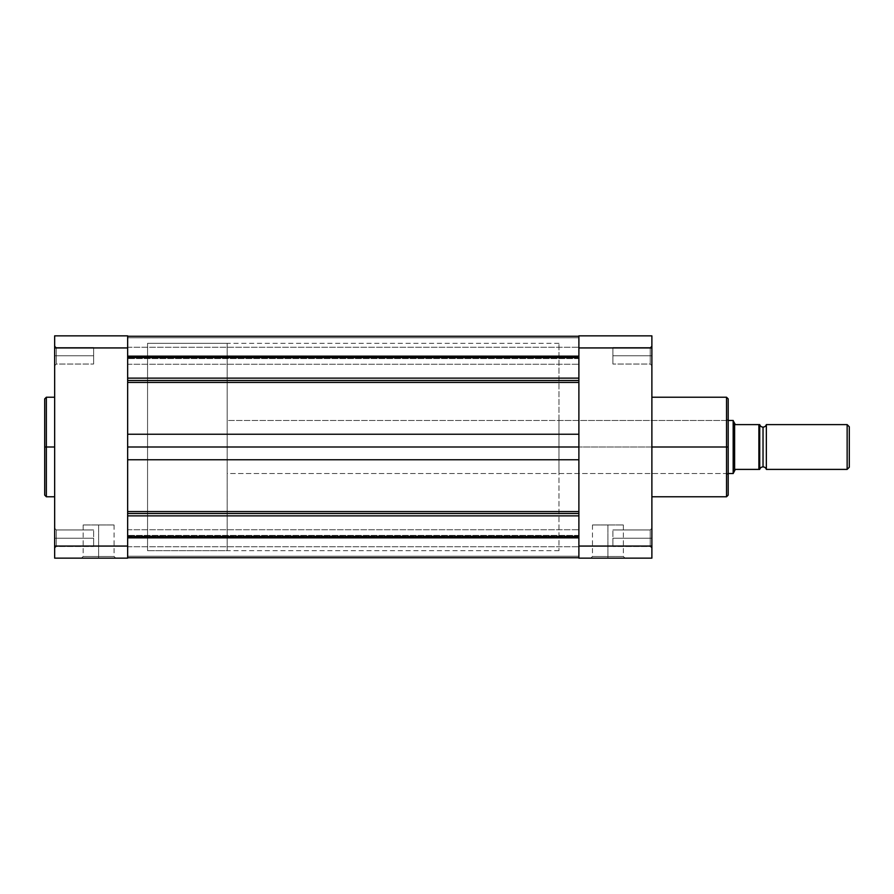 <?xml version="1.0" encoding="UTF-8"?>
<svg xmlns="http://www.w3.org/2000/svg" width="894" height="894" viewBox="0 0 894 894"><rect width="100%" height="100%" fill="white"/><g stroke="black" fill="none" stroke-linecap="round" stroke-linejoin="round"><path stroke-width="0.67" stroke-dasharray="4.47 3.35" d="M56.311 355.756L56.311 364.048L56.311 355.756L54.657 355.756L56.311 355.756L56.311 364.048L56.311 355.756L54.657 355.756L54.657 365.713L54.657 355.756L93.635 355.756L93.635 364.048L93.635 355.756L56.311 355.756L56.311 364.048L56.311 355.756L93.635 355.756L93.635 364.048L93.635 355.756L56.311 355.756L56.311 364.048L56.311 355.756L93.635 355.756L56.311 355.756L56.311 347.464L56.311 355.756L93.635 355.756L93.635 347.464L93.635 364.048L93.635 355.756L56.311 355.756L56.311 347.464L56.311 355.756L54.657 355.756L54.657 365.713L54.657 345.799L54.657 365.713L54.657 345.799L54.657 365.713L54.657 355.756L56.311 355.756L56.311 347.464L56.311 355.756L54.657 355.756L54.657 345.799L54.657 355.756L56.311 355.756L56.311 347.464L56.311 355.756M56.311 538.244L56.311 546.536L56.311 538.244L54.657 538.244L56.311 538.244L56.311 546.536L56.311 538.244L54.657 538.244L54.657 548.201L54.657 538.244L93.635 538.244L93.635 546.536L93.635 538.244L56.311 538.244L56.311 546.536L56.311 538.244L93.635 538.244L93.635 546.536L93.635 538.244L56.311 538.244L56.311 546.536L56.311 538.244L93.635 538.244L56.311 538.244L56.311 529.952L56.311 538.244L93.635 538.244L93.635 529.952L93.635 546.536L93.635 538.244L56.311 538.244L56.311 529.952L56.311 538.244L54.657 538.244L54.657 548.201L54.657 528.287L54.657 548.201L54.657 528.287L54.657 548.201L54.657 538.244L56.311 538.244L56.311 529.952L56.311 538.244L54.657 538.244L54.657 528.287L54.657 538.244L56.311 538.244L56.311 529.952L56.311 538.244M98.619 556.493L83.164 556.493L98.619 556.493L98.619 524.968L83.164 524.968L98.619 524.968L98.619 556.493L83.164 556.493L98.619 556.493L98.619 524.968L98.619 556.493L114.074 556.493L98.619 556.493L98.619 558.147L81.499 558.147L115.728 558.147L98.619 558.147L98.619 556.493L114.074 556.493L98.619 556.493M46.354 496.773L46.354 447L54.657 447L54.657 496.773L54.657 397.227L54.657 447L46.354 447L46.354 397.227L46.354 447L44.7 447L44.7 398.892M44.7 495.108L44.7 447L46.354 447L46.354 397.227M728.197 398.892L728.197 475.206L728.197 447L558.985 447L558.985 420.459L558.985 447L578.887 447L127.652 447L147.555 447L127.652 447L127.652 343.318L127.652 550.682L127.652 343.318L127.652 550.682L127.652 447L147.555 447L147.555 343.318L147.555 550.682L147.555 343.318L147.555 447L127.652 447L127.652 550.682L127.652 447L578.887 447L558.985 447L578.887 447L578.887 343.318L578.887 550.682L578.887 343.318L578.887 550.682L578.887 447L558.985 447L558.985 343.318L558.985 473.541L558.985 447L726.531 447L726.531 473.541L726.531 447L728.197 447L726.531 447L726.531 397.227L726.531 447L558.985 447L726.531 447L726.531 473.541L726.531 447L651.882 447L651.882 397.227L651.882 496.773L651.882 397.227L651.882 447L726.531 447L726.531 496.773M127.652 335.853L127.652 558.147L54.657 558.147L54.657 335.853L127.652 335.853L127.652 546.066L54.657 546.066L54.657 347.934L127.652 347.934L54.657 347.934L54.657 335.853L127.652 335.853M54.657 442.117L54.657 397.227L54.657 442.117M54.657 558.147L127.652 558.147L127.652 546.066L54.657 546.066L54.657 558.147M147.555 447L147.555 550.682L147.555 343.318L227.188 343.318L227.188 550.682L147.555 550.682L147.555 447M93.635 538.244L93.635 546.536L93.635 538.244M93.635 355.756L93.635 347.464L93.635 355.756M98.619 524.968L114.074 524.968L98.619 524.968M44.7 447L44.7 495.108L44.7 447M46.354 447L46.354 496.773L46.354 447M98.619 558.147L115.728 558.147L98.619 558.147M54.657 538.244L54.657 528.287L54.657 538.244M54.657 355.756L54.657 345.799L54.657 355.756M650.229 355.756L650.229 364.048L650.229 355.756L651.882 355.756L650.229 355.756L650.229 364.048L650.229 355.756L651.882 355.756L651.882 365.713L651.882 355.756L612.893 355.756L612.893 364.048L612.893 355.756L650.229 355.756L650.229 364.048L650.229 355.756L612.893 355.756L612.893 364.048L612.893 355.756L650.229 355.756L650.229 364.048L650.229 355.756L612.893 355.756L650.229 355.756L650.229 347.464L650.229 355.756L612.893 355.756L612.893 347.464L612.893 364.048L612.893 355.756L650.229 355.756L650.229 347.464L650.229 355.756L651.882 355.756L651.882 365.713L651.882 345.799L651.882 365.713L651.882 345.799L651.882 365.713L651.882 355.756L650.229 355.756L650.229 347.464L650.229 355.756L651.882 355.756L651.882 345.799L651.882 355.756L650.229 355.756L650.229 347.464L650.229 355.756M650.229 538.244L650.229 546.536L650.229 538.244L651.882 538.244L650.229 538.244L650.229 546.536L650.229 538.244L651.882 538.244L651.882 548.201L651.882 538.244L612.893 538.244L612.893 546.536L612.893 538.244L650.229 538.244L650.229 546.536L650.229 538.244L612.893 538.244L612.893 546.536L612.893 538.244L650.229 538.244L650.229 546.536L650.229 538.244L612.893 538.244L650.229 538.244L650.229 529.952L650.229 538.244L612.893 538.244L612.893 529.952L612.893 546.536L612.893 538.244L650.229 538.244L650.229 529.952L650.229 538.244L651.882 538.244L651.882 548.201L651.882 528.287L651.882 548.201L651.882 528.287L651.882 548.201L651.882 538.244L650.229 538.244L650.229 529.952L650.229 538.244L651.882 538.244L651.882 528.287L651.882 538.244L650.229 538.244L650.229 529.952L650.229 538.244M607.92 556.493L623.375 556.493L607.92 556.493L607.92 524.968L623.375 524.968L607.92 524.968L607.92 556.493L623.375 556.493L607.92 556.493L607.92 524.968L607.92 556.493L592.465 556.493L607.92 556.493L607.92 558.147L625.029 558.147L590.811 558.147L607.92 558.147L607.92 556.493L592.465 556.493L607.92 556.493M726.531 397.227L726.531 447L726.531 420.459L726.531 447L728.197 447L728.197 495.108M578.887 558.147L578.887 335.853L651.882 335.853L651.882 558.147L578.887 558.147L651.882 558.147L651.882 347.934L578.887 347.934L578.887 546.066L651.882 546.066L578.887 546.066L578.887 558.147M651.882 447L651.882 496.773L651.882 447M728.197 447L728.197 495.108L728.197 447L726.531 447L726.531 496.773L726.531 447L728.197 447L728.197 418.794L728.197 447M558.985 447L558.985 550.682L558.985 447M612.893 538.244L612.893 546.536L612.893 538.244M612.893 355.756L612.893 347.464L612.893 355.756M607.92 524.968L592.465 524.968L607.92 524.968M607.92 558.147L590.811 558.147L607.92 558.147M726.531 447L726.531 420.459L726.531 447M651.882 538.244L651.882 528.287L651.882 538.244M651.882 355.756L651.882 345.799L651.882 355.756M578.887 347.934L578.887 335.853L651.882 335.853L651.882 347.934L578.887 347.934M766.348 469.395L766.348 424.605L766.348 469.395M763.029 427.097L763.029 466.903L763.029 427.097M847.143 424.605L847.143 469.395L847.143 424.605M849.3 426.762L849.3 467.238L849.3 426.762M759.565 469.395L759.721 424.605L759.721 469.395L759.721 424.605L759.721 469.395L759.721 424.605L759.721 469.395L759.129 469.395M728.197 473.541L227.188 473.541L227.188 420.459L728.197 420.459L227.188 420.459L227.188 436.842L227.188 343.318L147.555 343.318L147.555 550.682L227.188 550.682L227.188 343.318L227.188 473.541L227.188 420.459L227.188 473.541L728.197 473.541M733.169 420.459L733.169 473.541L733.169 420.459M759.319 424.605L758.883 469.395L735.326 469.395L733.538 472.635M734.834 424.516L733.538 421.365L734.834 424.516M758.883 424.605L735.326 424.605L758.883 424.605L758.883 469.395L735.326 469.395L734.622 469.998L734.622 424.002L734.622 469.998M227.188 550.682L227.188 467.227L227.188 550.682M127.652 538.244L127.652 546.748L127.652 538.244L578.887 538.244L127.652 538.244L127.652 546.748L127.652 538.244L578.887 538.244L578.887 546.748L578.887 538.244L127.652 538.244L578.887 538.244L578.887 557.733L127.652 557.711L127.652 515.86L127.652 537.182L578.887 537.182L578.887 557.711L578.887 535.428L578.887 557.733L578.887 511.569L578.887 515.86L578.887 511.569L578.887 515.86L127.652 515.86L127.652 511.569L127.652 515.86L578.887 515.86L578.887 546.748L578.887 529.74L578.887 546.748L578.887 538.244L127.652 538.244L578.887 538.244L127.652 538.244L127.652 529.74L127.652 538.244L578.887 538.244L578.887 529.74L578.887 538.244L127.652 538.244L127.652 529.74L127.652 538.244M127.652 355.756L127.652 364.26L127.652 355.756L578.887 355.756L127.652 355.756L127.652 364.26L127.652 355.756L578.887 355.756L578.887 364.26L578.887 355.756L127.652 355.756L578.887 355.756L578.887 364.26L578.887 355.756L578.887 356.818L127.652 356.818L127.652 382.431L127.652 356.818L578.887 356.818L578.887 336.289L578.887 358.572L578.887 336.267L578.887 394.31L578.887 336.267L127.652 336.289L578.887 336.267L578.887 337.753L127.652 337.753L127.652 357.958L578.887 357.958L578.887 358.583L578.887 336.289L127.652 336.289L127.652 357.611L578.887 357.611L127.652 357.611L127.652 358.583L127.652 357.958L578.887 357.958L578.887 337.753L127.652 337.753L127.652 336.267L127.652 337.753L578.887 337.753L578.887 336.267L127.652 336.267L578.887 336.289L578.887 358.583L578.887 357.958L127.652 357.958L127.652 337.753L578.887 337.753L578.887 357.958L127.652 357.958L127.652 358.583L127.652 357.611L578.887 357.611L127.652 357.611L127.652 336.289L578.887 336.267L578.887 364.26L578.887 347.252L578.887 364.26L578.887 355.756L127.652 355.756L578.887 355.756L127.652 355.756L127.652 347.252L127.652 355.756L578.887 355.756L578.887 347.252L578.887 355.756L127.652 355.756L127.652 347.252L127.652 355.756M127.652 557.733L127.652 511.569L578.887 511.569L578.887 459.751L127.652 459.751L127.652 447L578.887 447L578.887 550.682L578.887 343.318L578.887 550.682L578.887 447L578.887 511.569L578.887 473.574L578.887 511.569L127.652 511.569L127.652 382.431L127.652 459.751L578.887 459.751L578.887 434.249L578.887 447L127.652 447L127.652 550.682L127.652 343.318L127.652 447L127.652 382.431L127.652 447L578.887 447L127.652 447L127.652 537.182L578.887 537.182L578.887 557.733L578.887 556.247L127.652 556.247L127.652 536.042L578.887 536.042L578.887 557.711L127.652 557.711L127.652 536.389L578.887 536.389L127.652 536.389L127.652 535.417L127.652 536.042L578.887 536.042L578.887 556.247L127.652 556.247L127.652 557.733L578.887 557.733L127.652 557.733L127.652 556.247L578.887 556.247L578.887 557.733L127.652 557.733L578.887 557.711L578.887 535.417L578.887 536.042L127.652 536.042L127.652 556.247L578.887 556.247L578.887 536.042L127.652 536.042L127.652 535.417L127.652 536.389L578.887 536.389L127.652 536.389L127.652 557.711L578.887 557.733M127.652 380.486L127.652 378.14L578.887 378.14L127.652 378.14L127.652 380.486M578.887 434.249L578.887 382.431L578.887 434.249L127.652 434.249L578.887 434.249M127.652 382.431L578.887 382.431L127.652 382.431M127.652 447L127.652 343.318L127.652 447M578.887 447L578.887 343.318L578.887 447M578.887 355.756L578.887 347.252L578.887 355.756M578.887 538.244L578.887 529.74L578.887 538.244M56.311 364.048L54.657 365.713L56.311 364.048L93.635 364.048L56.311 364.048M56.311 546.536L54.657 548.201L56.311 546.536L93.635 546.536L56.311 546.536M83.164 524.968L83.164 556.493L81.499 558.147M558.985 343.318L147.555 343.318M558.985 550.682L147.555 550.682M93.635 347.464L56.311 347.464L54.657 345.799L56.311 347.464L93.635 347.464M93.635 529.952L56.311 529.952L54.657 528.287L56.311 529.952L93.635 529.952M114.074 524.968L114.074 556.493L115.728 558.147M650.229 364.048L651.882 365.713L650.229 364.048L612.893 364.048L650.229 364.048M650.229 546.536L651.882 548.201L650.229 546.536L612.893 546.536L650.229 546.536M558.985 473.541L726.531 473.541L728.197 475.206M623.375 524.968L623.375 556.493L625.029 558.147M558.985 420.459L726.531 420.459L728.197 418.794M612.893 347.464L650.229 347.464L651.882 345.799L650.229 347.464L612.893 347.464M612.893 529.952L650.229 529.952L651.882 528.287L650.229 529.952L612.893 529.952M592.465 524.968L592.465 556.493L590.811 558.147M127.652 546.748L578.887 546.748L127.652 546.748M127.652 364.26L578.887 364.26L127.652 364.26M578.887 535.417L127.652 535.417L578.887 535.417M578.887 358.583L127.652 358.583L578.887 358.583M578.887 336.267L127.652 336.267M127.652 529.74L578.887 529.74L127.652 529.74M127.652 347.252L578.887 347.252L127.652 347.252"/><path stroke-width="1.34" d="M46.354 496.773L44.7 495.108L44.7 447L44.7 495.108L44.7 447L46.354 447L46.354 496.773L46.354 397.227L44.7 398.892L44.7 447L44.7 398.892L44.7 447L46.354 447L46.354 397.227L46.354 447L54.657 447L46.354 447L46.354 496.773L54.657 496.773M127.652 558.147L127.652 335.853L54.657 335.853L54.657 558.147L127.652 558.147L54.657 558.147L54.657 347.934L127.652 347.934L127.652 546.066L54.657 546.066L127.652 546.066L127.652 558.147M127.652 347.934L127.652 335.853L54.657 335.853L54.657 347.934L127.652 347.934M651.882 496.773L726.531 496.773L726.531 447L651.882 447L726.531 447L726.531 397.227L726.531 447L728.197 447L728.197 398.892L728.197 447L728.197 398.892L726.531 397.227L651.882 397.227M726.531 496.773L728.197 495.108L728.197 447L726.531 447L726.531 397.227M578.887 335.853L578.887 558.147L651.882 558.147L651.882 335.853L578.887 335.853L578.887 546.066L651.882 546.066L651.882 347.934L578.887 347.934L651.882 347.934L651.882 335.853L578.887 335.853M651.882 558.147L578.887 558.147L578.887 546.066L651.882 546.066L651.882 558.147M728.197 447L728.197 495.108L728.197 447M726.531 447L726.531 496.773L726.531 447M766.348 424.605A3.453 3.453 0 0 1 763.029 427.097A3.453 3.453 0 0 0 766.348 424.605L766.348 469.395A3.453 3.453 0 0 0 763.029 466.903A3.453 3.453 0 0 1 766.348 469.395L847.143 469.395L766.348 469.395L766.348 424.605L847.143 424.605L849.3 426.762L847.143 424.605L847.143 469.395L849.3 467.238L847.143 469.395L847.143 424.605L766.348 424.605M763.029 466.903L763.029 427.097L763.029 466.903A3.453 3.453 0 0 0 759.721 469.395L759.721 424.605A3.453 3.453 0 0 0 763.029 427.097A3.453 3.453 0 0 1 759.721 424.605L759.721 469.395A3.453 3.453 0 0 1 763.029 466.903M733.538 472.635L734.622 469.998L733.169 473.541L733.538 421.365L733.169 420.459L728.197 420.459L733.169 420.459L733.169 473.541L728.197 473.541L733.169 473.541L735.326 469.395L759.721 469.395M734.622 469.998L735.326 469.395L758.883 469.395L758.883 424.605L735.326 424.605L734.622 424.002L734.622 469.998L734.622 424.002L733.538 421.365L735.326 424.605L759.04 424.605M849.3 467.238L849.3 426.762L849.3 467.238M759.129 469.395L759.319 424.605M578.887 380.486L127.652 380.486L578.887 380.486M127.652 378.14L578.887 378.14L127.652 378.14M578.887 513.514L127.652 513.514L578.887 513.514M127.652 511.569L578.887 511.569L127.652 511.569M578.887 537.182L127.652 537.182L578.887 537.182M127.652 515.86L578.887 515.86L127.652 515.86M578.887 459.751L127.652 459.751L578.887 459.751M127.652 447L578.887 447L127.652 447M127.652 434.249L578.887 434.249L127.652 434.249M578.887 382.431L127.652 382.431L578.887 382.431M127.652 356.818L578.887 356.818L127.652 356.818M46.354 397.227L54.657 397.227M127.652 557.733L578.887 557.733M127.652 336.267L578.887 336.267"/></g></svg>
